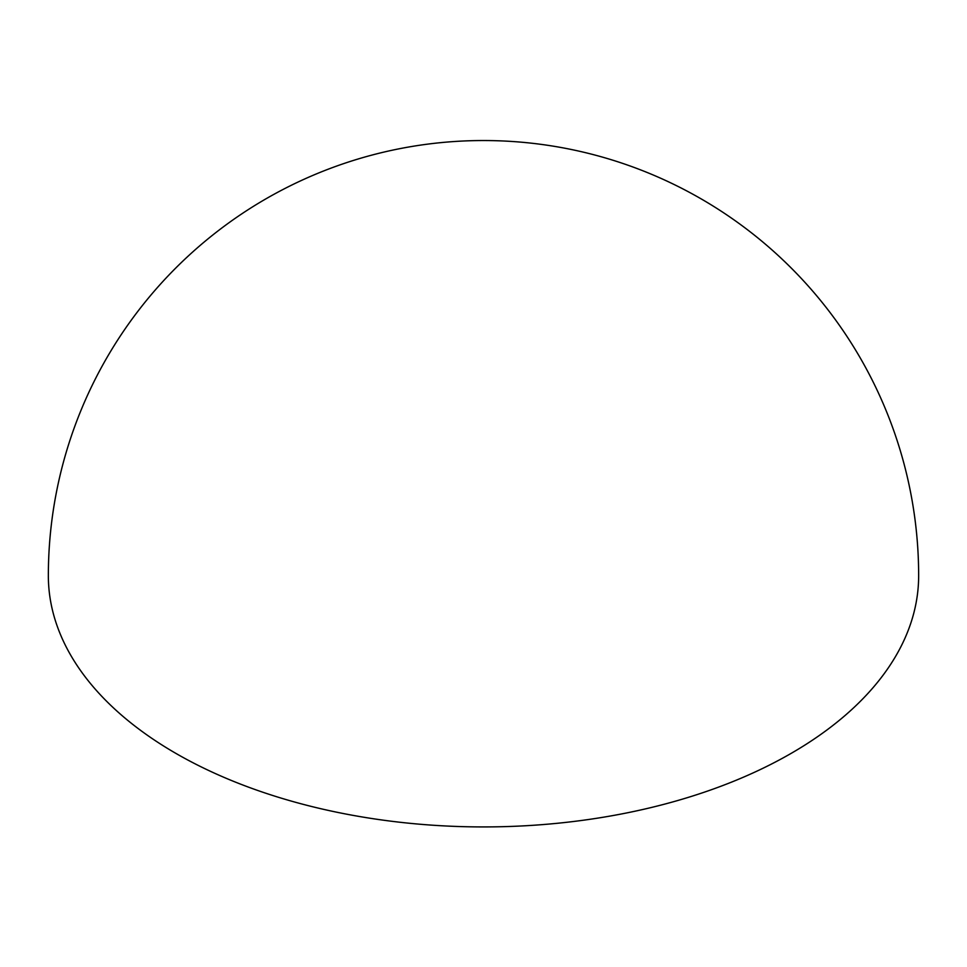 <?xml version="1.0" encoding="UTF-8"?>
<svg xmlns="http://www.w3.org/2000/svg" width="967" height="967" viewBox="0 0 967 967"><rect width="100%" height="100%" fill="white"/><g stroke="black" fill="none" stroke-linecap="round" stroke-linejoin="round"><path stroke-width="1.45" d="M918.65 575.691A435.15 251.227 180 0 1 650.029 807.808A435.15 251.227 180 0 1 175.801 753.341A435.15 251.227 180 0 1 48.35 575.691A435.15 435.15 0 0 1 701.075 198.839A435.15 435.15 0 0 1 918.65 575.691"/></g></svg>
